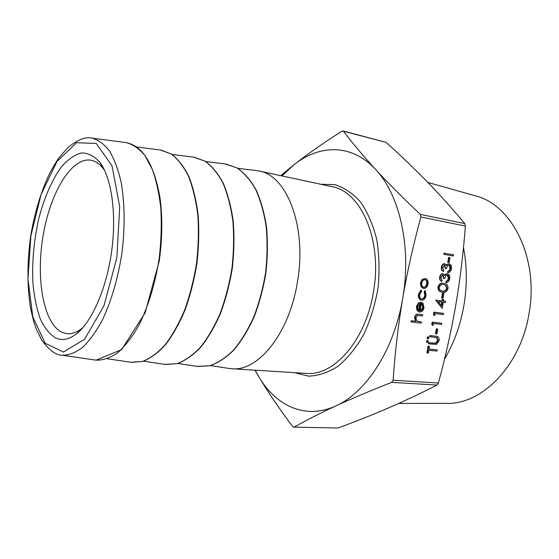 <?xml version="1.0" encoding="UTF-8"?>
<svg xmlns="http://www.w3.org/2000/svg" width="559" height="559" viewBox="0 0 559 559"><rect width="100%" height="100%" fill="white"/><g stroke="black" fill="none" stroke-linecap="round" stroke-linejoin="round"><path stroke-width="0.84" d="M452.937 255.931L443.811 254.324L444.007 253.157L453.587 254.841L453.384 255.994L452.937 255.931M448.688 262.52L447.752 262.36L448.611 257.385L449.988 257.615L449.136 262.59L448.688 262.52M448.011 272.617L448.213 271.464L449.646 270.654L450.505 268.579C450.813 266.699 450.358 265.497 449.143 264.98C447.682 265.225 446.809 266.447 446.529 268.634L445.593 268.481L444.664 264.91L442.77 267.286L443.72 270.228L443.525 271.388L443.077 271.311C441.701 270.591 441.135 269.172 441.379 267.069C441.841 264.882 442.854 263.75 444.419 263.673L446.494 265.574L447.514 264.302L447.067 264.232L449.268 263.806C451.057 264.435 451.777 266.084 451.434 268.753C450.924 271.143 449.785 272.436 448.011 272.617L447.57 272.547L447.766 271.388L449.198 270.577L450.065 268.509L448.926 264.966M446.313 265.05L447.067 264.232M445.593 268.481L445.153 268.404L444.433 264.903M446.313 282.547L446.508 281.387L447.941 280.569L448.8 278.494C449.108 276.614 448.653 275.419 447.438 274.909C445.977 275.168 445.104 276.398 444.824 278.578L443.888 278.438L442.952 274.881L441.065 277.264L442.015 280.192L441.813 281.352L441.372 281.275C439.989 280.562 439.423 279.158 439.674 277.054C440.136 274.867 441.149 273.728 442.714 273.644L444.782 275.531L445.803 274.252L445.362 274.176L447.563 273.735C449.352 274.35 450.079 275.992 449.729 278.661C449.219 281.044 448.08 282.344 446.313 282.547L445.865 282.463L446.068 281.303L447.5 280.492L448.36 278.417L447.249 274.895M444.608 275L445.362 274.176M443.888 278.438L443.441 278.354L442.735 274.874M441.715 292.022L441.442 291.973C439.081 291.763 437.921 290.128 437.956 287.053C439.136 283.846 441.002 282.595 443.566 283.301L444.132 283.406M434.308 315.437L433.484 314.563L433.896 312.167L443.525 313.396L443.329 314.549L435.084 313.543L434.741 315.535L434.308 315.437M432.603 325.373L431.786 324.506L432.191 322.117L441.827 323.27L441.631 324.423L433.379 323.486L433.036 325.478L432.603 325.373M435.503 333.758L436.355 328.818L437.732 329.02L436.886 333.968L435.503 333.758M427.831 338.908L426.971 337.685L428.103 336.728M427.202 342.548L426.349 341.332L427.488 340.375M428.907 343.925L429.109 342.765L435.88 343.359L438.144 340.564L437.075 337.636L430.13 336.804L430.325 335.645L436.963 336.399C438.626 336.825 439.339 338.223 439.094 340.592L436.474 344.407L428.474 343.806L428.676 342.653L435.447 343.247L437.711 340.452L436.523 337.482M430.13 336.804L429.696 336.693L429.892 335.533L436.963 336.399M437.257 349.885L437.061 351.038L428.788 350.297L428.306 353.106L427.349 353.022L426.915 352.904L428.075 346.126L429.466 346.328L428.984 349.137L437.257 349.885L428.998 349.061M423.366 288.395L420.962 286.69L420.438 282.861L422.206 279.374L425.406 278.522C427.495 279.179 428.376 281.002 428.04 284C427.342 286.991 425.874 288.472 423.638 288.444L421.402 286.774L420.871 282.938L422.646 279.451L425.336 278.508M421.43 321.963L421.227 323.13L411.012 321.928L411.207 320.747L415.358 321.215L414.54 317.4C415.309 314.801 416.686 313.746 418.684 314.235L422.66 314.759L422.457 315.933L417.594 315.493L415.798 317.812L417.091 321.285L421.43 321.963L417.454 321.418M280.716 175.666L293.852 164.849C307.101 154.389 323.102 143.174 341.863 131.211L343.478 131.225C352.785 143.502 363.518 156.275 375.676 169.538C387.806 182.744 402.697 197.697 420.326 214.383L420.906 216.955C413.255 245.01 407.197 272.121 402.725 298.296C398.294 324.486 395.087 351.8 393.103 380.246L391.733 382.37C369.946 390.923 351.338 398.77 335.917 405.89C366.026 392.704 394.326 349.515 402.725 298.296C411.745 247.232 399.622 194.651 375.676 169.538C351.911 143.565 319.427 144.292 293.852 164.849L281.974 175.931M255.204 370.212L258.866 376.857C276.048 406.107 305.689 419.928 335.917 405.89C320.454 413.052 306.528 420.137 294.139 427.146L338.02 428.012C355.985 421.388 372.86 414.673 388.652 407.874C404.332 401.117 420.452 393.515 437.026 385.06L438.403 383.02C445.663 356.097 451.448 330.187 455.746 305.298C460.022 280.408 463.243 254.003 465.395 226.067L464.795 223.593C452.175 208.493 439.633 194.539 427.153 181.731C414.589 168.846 400.915 155.737 386.129 142.398L343.03 130.925M419.998 310.741L422.695 307.569L421.835 303.865L422.415 302.873L422.849 302.964L424.001 307.625C423.31 310.573 421.849 312.034 419.613 311.992L417.482 310.608L416.818 306.688L418.852 302.992L421.444 302.265L419.984 310.839C421.577 310.846 422.625 309.791 423.128 307.667L422.276 303.956L422.849 302.964M419.096 311.88L417.042 310.511L416.385 306.591L418.418 302.901L421.444 302.265M421.262 300.148L420.99 300.099C418.915 299.296 418.083 297.353 418.488 294.272L420.871 290.1L421.311 290.184L421.584 291.239L419.767 294.565C419.446 296.885 420.054 298.366 421.591 299.009L421.486 298.981M421.409 298.953C423.17 298.855 424.302 297.612 424.805 295.222L424.183 291.574L424.819 290.659L425.259 290.743L426.084 295.445C425.427 298.555 423.953 300.155 421.668 300.232L421.43 300.19C419.348 299.386 418.516 297.444 418.922 294.362L418.488 294.272M442.239 308.358L435.692 300.26L442.106 300.882L442.365 299.393L443.741 299.61L443.483 301.098L445.593 301.378L445.39 302.531L443.287 302.251L442.239 308.358L436.132 300.351L442.546 300.973L442.805 299.484L443.741 299.61M443.49 301.063L445.593 301.378M441.624 298.108L442.469 293.147L443.853 293.37L443.001 298.324L441.624 298.108M228.673 368.388L231.81 368.744C258.034 371.763 289.38 333.457 297.423 282.029C307.15 227.178 286.977 175.205 259.055 171.012L255.938 170.509M293.761 427.244L292.65 426.51C279.088 408.405 267.824 391.852 258.866 376.857L254.96 370.191M55.607 337.971C62.042 340.906 68.96 339.579 76.345 333.982C91.767 322.117 106.476 288.779 111.611 251.445C116.768 214.104 111.618 178.035 99.984 162.438C94.331 156.059 88.147 152.893 81.432 152.942C74.626 154.787 67.974 159.413 61.469 166.82C52.043 179.586 44.154 197.83 38.739 218.835C33.833 240.733 31.905 262.29 32.939 283.511C34.225 296.878 36.663 308.659 40.255 318.868C44.468 327.853 49.583 334.226 55.607 337.971M83.123 327.406L81.768 328.517C76.8 332.353 71.985 334.086 67.332 333.723L62.252 332.43C43.916 324.129 35.965 280.66 42.687 238.211C49.185 195.713 69.742 158.847 89.349 160.007L91.229 160.258C95.813 161.16 99.977 164.136 103.722 169.174L104.729 170.607M398.756 403.43L446.585 403.353C481.809 404.688 520.436 366.075 528.912 314.214C539.4 258.81 511.988 204.335 475.185 195.783L427.789 182.388M444.538 359.018C453.908 343.31 460.35 325.555 463.858 305.759C467.233 285.677 467.107 266.273 463.488 247.56M411.445 322.033L411.648 320.852L415.791 321.32L414.974 317.505C415.742 314.906 417.126 313.844 419.124 314.333L422.66 314.759M414.974 317.505L414.54 317.4M415.791 321.32L415.358 321.215M411.648 320.852L411.207 320.747M419.145 310.608L420.389 303.334L417.692 306.737L417.922 309.295L419.145 310.608M423.128 307.667L422.695 307.569M422.276 303.956L421.835 303.865M418.852 302.992L418.418 302.901M416.818 306.688L416.385 306.591M417.482 310.608L417.042 310.511M418.74 310.343L419.914 303.467M418.922 294.362L421.311 290.184M421.786 299.044C423.575 298.981 424.728 297.737 425.238 295.306L424.623 291.665L424.183 291.574M424.623 291.665L425.259 290.743M425.238 295.306L424.805 295.222M421.731 283.071C421.5 285.328 422.164 286.718 423.715 287.242L423.848 287.27C425.546 287.291 426.664 286.159 427.195 283.881C427.446 281.554 426.762 280.157 425.14 279.689C423.436 279.654 422.297 280.786 421.731 283.071M421.402 286.774L420.962 286.69M420.871 282.938L420.438 282.861M422.646 279.451L422.206 279.374M423.505 287.193C425.161 287.151 426.244 286.012 426.755 283.797C427.013 281.666 426.426 280.29 424.987 279.675M427.195 283.881L426.755 283.797M427.349 353.022L428.508 346.238L428.075 346.126M428.508 346.238L429.466 346.328M430.325 335.645L429.892 335.533M437.075 337.636L436.635 337.531M438.144 340.564L437.711 340.452M435.88 343.359L435.447 343.247M429.109 342.765L428.676 342.653M426.783 341.444L427.859 340.466L428.341 341.591L427.376 342.597L426.349 341.332M427.747 340.438L427.314 340.326M427.411 337.79L428.369 336.791L428.963 337.95L427.998 338.95L426.971 337.685M428.369 336.791L427.935 336.679M435.943 333.87L436.789 328.923L436.355 328.818M436.789 328.923L437.732 329.02M433.036 325.478L431.786 324.506M432.219 324.611L432.631 322.222L432.191 322.117M432.631 322.222L441.827 323.27M434.741 315.535L433.484 314.563M433.924 314.661L434.336 312.264L433.896 312.167M434.336 312.264L443.525 313.396M441.687 305.969L442.351 302.126L438.361 301.594L441.687 305.969M436.132 300.351L435.692 300.26M442.805 299.484L442.365 299.393M442.546 300.973L442.106 300.882M436.174 300.113L435.734 300.022M441.317 305.48L441.903 302.07M442.064 298.199L442.91 293.237L442.469 293.147M442.91 293.237L443.853 293.37M448.032 288.542C446.872 291.686 445.027 292.895 442.497 292.161L441.883 292.057C439.521 291.854 438.361 290.212 438.396 287.137C439.577 283.923 441.449 282.679 444.007 283.385L444.419 283.455C446.858 283.679 448.066 285.376 448.032 288.542M442.693 291.001C444.657 291.644 446.131 290.764 447.109 288.367L446.019 285.376L443.804 284.545C441.834 283.951 440.345 284.852 439.353 287.235C439.395 289.604 440.338 290.827 442.19 290.918L442.253 290.918C444.216 291.553 445.691 290.68 446.669 288.283L445.572 285.293L443.846 284.552M444.007 283.385L443.566 283.301M438.396 287.137L437.956 287.053M447.109 288.367L446.669 288.283M446.019 285.376L445.572 285.293M448.8 278.494L448.36 278.417M447.941 280.569L447.5 280.492M446.508 281.387L446.068 281.303M445.803 274.252L447.563 273.735M441.813 281.352C440.436 280.646 439.863 279.234 440.115 277.131L439.674 277.054M440.115 277.131C440.576 274.944 441.589 273.805 443.154 273.721M450.505 268.579L450.065 268.509M449.646 270.654L449.198 270.577M448.213 271.464L447.766 271.388M447.514 264.302L449.268 263.806M443.525 271.388C442.141 270.668 441.575 269.249 441.827 267.146L441.379 267.069M441.827 267.146C442.288 264.952 443.301 263.82 444.866 263.75M449.136 262.59L447.752 262.36M448.199 262.43L449.052 257.454M453.384 255.994L443.811 254.324M444.251 254.387L444.454 253.22M438.403 383.02L393.103 380.246M420.906 216.955L465.395 226.067M225.179 163.941L237.002 167.924C244.052 172.794 250.292 179.998 255.722 189.529C260.522 200.29 264.016 212.72 266.203 226.835C267.523 241.621 267.328 256.895 265.595 272.659C262.996 288.304 259.062 303.062 253.786 316.939C247.868 329.936 241.139 340.962 233.606 350.025C225.801 357.732 217.849 362.98 209.744 365.761L197.285 366.397M193.512 157.128L204.957 161.139C211.763 166.072 217.765 173.395 222.971 183.107C227.562 194.071 230.867 206.76 232.886 221.168C234.067 236.275 233.767 251.899 231.971 268.027C229.337 284.042 225.403 299.163 220.183 313.382C214.335 326.715 207.724 338.034 200.339 347.349C192.708 355.286 184.945 360.716 177.056 363.629L164.954 364.391M160.286 149.987L171.306 154.011C177.839 159.022 183.583 166.463 188.537 176.351C192.883 187.531 195.978 200.478 197.816 215.208C198.843 230.65 198.424 246.631 196.565 263.149C193.889 279.549 189.969 295.047 184.805 309.644C179.055 323.319 172.57 334.953 165.359 344.54C157.917 352.722 150.378 358.333 142.734 361.387L131.037 362.281M125.384 142.482L126.02 142.566C132.811 144.271 139.086 148.582 144.851 155.479L152.279 169.244C156.359 180.641 159.217 193.868 160.859 208.919C161.712 224.718 161.167 241.083 159.238 258.006C155.192 283.797 148.338 306.346 138.681 325.645C132.05 337.147 125.041 346.203 117.663 352.82C110.249 357.907 103.038 360.352 96.036 360.164L95.407 360.073M62.021 355.203C68.561 355.328 75.318 352.827 82.292 347.691C89.244 341.032 95.875 331.948 102.171 320.433C111.36 301.119 117.956 278.599 121.96 252.871C125.062 227.017 124.804 203.553 121.177 182.472C118.228 169.684 114.309 159.14 109.41 150.853C104.086 144.019 98.258 139.785 91.928 138.136L126.02 142.566C142.901 145.857 154.256 164.472 160.084 198.41C162.62 217.842 162.348 238.665 159.259 260.892L145.151 312.774L121.652 349.606L96.036 360.164L62.021 355.203C55.718 355.189 48.878 350.018 41.506 339.697L36.083 328.538L33.868 322.075L30.584 308.463C27.049 286.068 27.091 261.843 30.717 235.786C34.644 212.588 40.912 191.884 49.506 173.674C54.209 165.115 57.626 159.49 59.75 156.799L67.981 147.52C77.876 139.575 85.855 136.452 91.928 138.136M294.628 372.671L308.554 376.144C318.413 375.83 328.259 372.518 338.097 366.208C347.656 358.193 356.181 347.635 363.692 334.534C370.324 320.258 375.096 304.795 378.017 288.151C379.708 271.332 379.288 255.156 376.766 239.615C373.084 224.977 367.724 212.504 360.695 202.204C352.932 193.47 344.344 187.621 334.939 184.652L320.593 184.225M259.055 171.012L331.892 186.65C361.17 191.283 382.754 240.705 373.398 292.196C365.754 340.508 333.709 376.375 306.157 373.391L231.81 368.744M343.478 131.225L386.129 142.398M464.795 223.593L420.326 214.383M338.02 428.012L294.139 427.146M391.733 382.37L437.026 385.06M30.899 235.842L41.059 194.532L57.032 161.418L76.534 142.713L96.239 143.453L111.989 165.757L119.703 206.718L116.887 257.517L104.023 305.591L84.563 339.292L63.419 352.037L45.132 343.261L32.799 316.848L27.95 278.829L30.899 235.842M418.922 321.677L418.488 321.572M419.124 314.333L418.684 314.235M435.908 336.218L435.475 336.106M434.65 343.296L434.217 343.184M210.519 365.593L229.386 368.5M237.701 168.294L256.658 170.6M177.853 363.441L197.984 366.501L209.87 365.768C218.045 362.973 226.046 357.725 233.879 350.011C241.432 340.962 248.168 329.943 254.1 316.96C259.376 303.097 263.317 288.346 265.916 272.715C267.642 256.951 267.845 241.684 266.51 226.912C264.309 212.804 260.801 200.367 255.98 189.613C250.523 180.068 244.241 172.85 237.128 167.952L225.878 164.032L205.67 161.53M143.551 361.184L165.632 364.489L177.203 363.629C185.162 360.709 192.974 355.272 200.639 347.335C208.039 338.027 214.67 326.722 220.519 313.403C225.752 299.191 229.686 284.084 232.327 268.082C234.116 251.962 234.41 236.345 233.222 221.252C231.188 206.844 227.862 194.162 223.251 183.198C218.024 173.486 211.973 166.142 205.097 161.174L194.197 157.219L172.039 154.431M107.482 358.801L131.693 362.379L142.901 361.387C150.623 358.319 158.218 352.701 165.688 344.526C172.92 334.946 179.418 323.326 185.183 309.665C190.353 295.082 194.28 279.598 196.957 263.205C198.808 246.701 199.221 230.727 198.186 215.292C196.328 200.576 193.218 187.628 188.844 176.455C183.869 166.561 178.076 159.098 171.466 154.06L160.943 150.071L136.669 146.968M103.722 169.174L99.984 162.438M81.768 328.517L76.345 333.982M418.831 311.831L419.264 311.929M420.99 300.099L421.43 300.19M423.009 288.325L423.449 288.409M426.824 342.457L427.265 342.576M427.425 340.354L427.859 340.466M427.46 338.817L427.894 338.929M428.047 336.707L428.48 336.818M443.979 283.378L444.419 283.455M441.442 291.973L441.883 292.057"/></g></svg>
